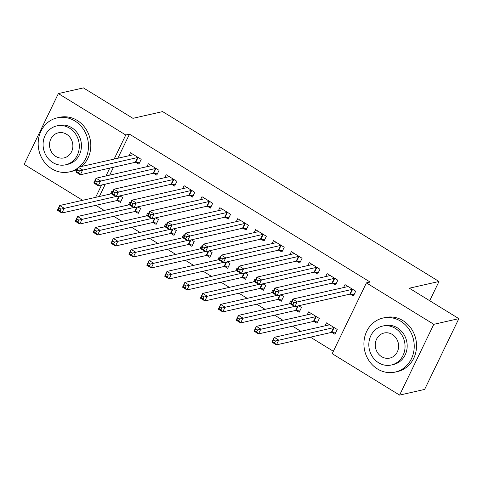 <?xml version="1.0" encoding="UTF-8"?>
<svg xmlns="http://www.w3.org/2000/svg" width="483" height="483" viewBox="0 0 483 483"><rect width="100%" height="100%" fill="white"/><g stroke="black" fill="none" stroke-linecap="round" stroke-linejoin="round"><path stroke-width="0.72" d="M95.869 205.317L104.213 210.443M113.747 216.306L122.09 221.431M131.624 227.294L139.973 232.42M149.501 238.282L157.85 243.408M167.378 249.27L175.727 254.396M185.261 260.252L193.605 265.384M203.138 271.241L211.482 276.373M221.015 282.229L229.359 287.361M238.892 293.217L247.242 298.349M256.769 304.205L265.119 309.337M274.646 315.194L282.996 320.326M292.529 326.182L300.873 331.314M310.406 337.17L333.355 351.274M82.629 200.3L24.15 164.359L58.371 93.575L125.767 134.999L114.127 159.088M58.371 93.575L83.408 87.894L132.934 118.329L162.608 111.603L439.005 281.474L409.33 288.206L458.85 318.641L424.629 389.425L399.592 395.106L332.189 353.683L366.41 282.893L433.812 324.316L399.592 395.106M429.701 300.722L439.005 281.474M135.367 211.596L138.259 213.377L140.571 208.596L137.764 206.869M128.412 204.961L129.842 202.003L130.712 202.534M153.86 173.337L156.758 175.118L159.07 170.33L148.341 163.737L146.91 166.695M171.121 233.573L174.013 235.354L176.325 230.572L173.524 228.845M164.172 226.932L165.597 223.979L166.466 224.51M189.62 195.313L192.512 197.088L194.824 192.306L184.095 185.714L182.665 188.672M206.875 255.549L209.773 257.33L212.085 252.549L209.278 250.822M199.926 248.908L201.357 245.956L202.22 246.487M225.374 217.29L228.266 219.065L230.578 214.283L219.856 207.69L218.425 210.648M242.635 277.526L245.527 279.307L247.839 274.525L245.038 272.798M235.68 270.885L237.111 267.932L237.98 268.463M261.128 239.266L264.026 241.041L266.338 236.259L255.61 229.666L254.179 232.625M278.389 299.502L281.281 301.283L283.593 296.496L280.792 294.775M271.44 292.861L272.871 289.903L273.734 290.44M296.888 261.237L299.78 263.018L302.092 258.236L291.364 251.643L289.939 254.601M314.143 321.479L317.041 323.254L319.354 318.472L308.625 311.879L307.194 314.838M332.642 283.213L335.534 284.994L337.846 280.212L327.124 273.62L325.693 276.572M366.41 282.893L370.117 282.054L129.48 134.153L117.834 158.249M113.481 167.251L109.665 175.142M105.312 184.15L99.335 196.509M350.519 294.201L353.411 295.982L355.723 291.201L345.001 284.608L343.57 287.56M332.02 332.467L334.918 334.242L337.231 329.46L326.502 322.867L325.071 325.826M314.765 272.225L317.657 274.006L319.969 269.224L309.241 262.631L307.816 265.584M296.266 310.491L299.158 312.272L301.47 307.484L298.669 305.763M289.317 303.849L290.748 300.891L291.611 301.428M279.005 250.248L281.903 252.029L284.215 247.248L273.487 240.655L272.056 243.613M260.512 288.514L263.404 290.295L265.716 285.507L262.915 283.787M253.563 281.873L254.988 278.914L255.857 279.452M243.251 228.278L246.143 230.053L248.455 225.271L237.733 218.678L236.302 221.637M224.752 266.538L227.65 268.319L229.962 263.537L227.155 261.81M217.803 259.896L219.234 256.944L220.103 257.475M207.497 206.301L210.389 208.076L212.701 203.295L201.972 196.702L200.548 199.66M188.998 244.561L191.89 246.342L194.202 241.56L191.401 239.834M182.049 237.92L183.48 234.967L184.343 235.499M171.737 184.325L174.635 186.1L176.947 181.318L166.218 174.725L164.788 177.684M153.244 222.585L156.136 224.366L158.448 219.584L155.647 217.857M146.295 215.949L147.72 212.991L148.589 213.522M135.983 162.348L138.875 164.129L141.187 159.342L130.464 152.749L129.033 155.707M117.484 200.614L120.382 202.389L122.694 197.607L119.887 195.887M110.535 193.973L111.965 191.014L112.829 191.546M109.768 168.096L105.958 175.981M101.605 184.989L95.628 197.354M458.85 318.641L433.812 324.316M129.48 134.153L125.767 134.999M347.452 286.685L347.663 286.244M354.033 294.696L350.278 294.171A2.216 0.628 25.8 0 0 349.801 294.165L294.902 306.614L290.428 303.873L292.74 299.086L347.645 286.636A2.216 0.628 25.8 0 0 347.851 286.504A2.216 0.628 25.8 0 0 347.863 286.479L347.893 286.383M292.185 301.621L292.74 299.086L297.214 301.833L294.902 306.614L293.048 304.634L293.972 302.72L292.185 301.621L291.261 303.535L293.048 304.634M352.832 289.42L352.59 289.383A2.216 0.628 25.8 0 0 352.113 289.383L293.972 302.72M290.428 303.873L291.261 303.535M329.165 324.504L328.953 324.944M329.394 324.648L329.364 324.745A2.216 0.628 -154.2 0 1 329.358 324.769A2.216 0.628 -154.2 0 1 329.146 324.902L274.247 337.351L278.715 340.098L276.403 344.88L331.308 332.431A2.216 0.628 -154.2 0 1 331.779 332.431L335.54 332.962M274.549 342.894L276.403 344.88L271.935 342.133L274.247 337.351L272.762 341.795L274.549 342.894L275.473 340.98L273.686 339.881M275.473 340.98L333.62 327.649A2.216 0.628 -154.2 0 1 334.091 327.649L334.333 327.685M272.762 341.795L271.935 342.133M329.575 275.696L329.786 275.256M336.156 283.708L332.401 283.183A2.216 0.628 25.8 0 0 331.924 283.183L277.025 295.632L272.551 292.885L274.863 288.097L329.768 275.648A2.216 0.628 25.8 0 0 329.974 275.515A2.216 0.628 25.8 0 0 329.986 275.491L330.016 275.395M274.308 290.633L274.863 288.097L279.337 290.844L277.025 295.632L275.171 293.646L276.095 291.732L274.308 290.633L273.384 292.547L275.171 293.646M334.954 278.431L334.713 278.395A2.216 0.628 25.8 0 0 334.236 278.395L276.095 291.732M272.551 292.885L273.384 292.547M311.692 264.708L311.909 264.267M318.279 272.72L314.524 272.195A2.216 0.628 25.8 0 0 314.047 272.195L259.142 284.644L254.674 281.897L256.986 277.109L311.891 264.66A2.216 0.628 25.8 0 0 312.096 264.527A2.216 0.628 25.8 0 0 312.109 264.503L312.139 264.406M256.431 279.645L256.986 277.109L261.454 279.856L259.142 284.644L257.294 282.658L258.218 280.744L256.431 279.645L255.501 281.559L257.294 282.658M317.077 267.443L316.836 267.413A2.216 0.628 25.8 0 0 316.359 267.407L258.218 280.744M254.674 281.897L255.501 281.559M311.287 313.515L311.076 313.956M311.517 313.66L311.487 313.757A2.216 0.628 -154.2 0 1 311.269 313.914L256.37 326.363L260.838 329.11L258.526 333.892L313.431 321.443A2.216 0.628 -154.2 0 1 313.902 321.443L317.657 321.974M256.672 331.906L258.526 333.892L254.058 331.145L256.37 326.363L254.885 330.807L256.672 331.906L257.596 329.992L255.809 328.893M257.596 329.992L315.737 316.661A2.216 0.628 -154.2 0 1 316.214 316.661L316.456 316.697M254.885 330.807L254.058 331.145M290.579 303.565L238.487 315.375L242.961 318.122L240.649 322.904L295.548 310.454A2.216 0.628 -154.2 0 1 296.025 310.454L299.78 310.986M238.795 320.917L240.649 322.904L236.175 320.157L238.487 315.375L237.008 319.818L238.795 320.917L239.719 319.003L237.932 317.905M239.719 319.003L294.576 306.415M237.008 319.818L236.175 320.157M400.63 321.153A27.7 25.025 -102.8 0 0 382.941 318.049A27.7 25.025 -102.8 0 0 364.073 340.684A27.7 25.025 -102.8 0 0 377.507 368.982A27.7 25.025 -102.8 0 0 395.191 372.085A27.7 25.025 -102.8 0 0 414.058 349.457A27.7 25.025 -102.8 0 0 400.63 321.153M395.191 372.085L397.509 371.56A27.7 25.025 -102.8 0 0 416.376 348.925A27.7 25.025 -102.8 0 0 402.949 320.627A27.7 25.025 -102.8 0 0 385.259 317.524L382.941 318.049M382.524 326.103L384.655 325.614A19.948 18.016 77.2 0 1 397.388 327.848A19.948 18.016 77.2 0 1 407.06 348.225A19.948 18.016 77.2 0 1 393.476 364.52L391.345 365.003A19.948 18.016 -102.8 0 0 404.929 348.708A19.948 18.016 -102.8 0 0 395.257 328.337A19.948 18.016 -102.8 0 0 382.524 326.103A19.948 18.016 -102.8 0 0 368.94 342.399A19.948 18.016 -102.8 0 0 378.612 362.769A19.948 18.016 -102.8 0 0 391.345 365.003M381.57 356.647A12.854 11.61 -102.8 0 0 389.775 358.09A12.854 11.61 -102.8 0 0 398.529 347.585A12.854 11.61 -102.8 0 0 392.299 334.459A12.854 11.61 -102.8 0 0 384.094 333.016A12.854 11.61 -102.8 0 0 375.339 343.522A12.854 11.61 -102.8 0 0 381.57 356.647M79.206 167.003A27.7 25.025 -102.8 0 0 74.889 120.955A27.7 25.025 -102.8 0 0 57.199 117.852A27.7 25.025 -102.8 0 0 38.338 140.487A27.7 25.025 -102.8 0 0 51.766 168.784A27.7 25.025 -102.8 0 0 69.455 171.888A27.7 25.025 -102.8 0 0 77.775 168.12M81.524 166.478A27.7 25.025 -102.8 0 0 77.208 120.43A27.7 25.025 -102.8 0 0 59.518 117.327L57.199 117.852M56.783 125.9L58.92 125.417A19.948 18.016 77.2 0 1 71.653 127.651A19.948 18.016 77.2 0 1 81.325 148.027A19.948 18.016 77.2 0 1 67.741 164.323L65.603 164.806A19.948 18.016 -102.8 0 0 79.188 148.51A19.948 18.016 -102.8 0 0 69.516 128.134A19.948 18.016 -102.8 0 0 56.783 125.9A19.948 18.016 -102.8 0 0 43.198 142.195A19.948 18.016 -102.8 0 0 52.87 162.572A19.948 18.016 -102.8 0 0 65.603 164.806M55.829 156.45A12.854 11.61 -102.8 0 0 64.04 157.893A12.854 11.61 -102.8 0 0 72.794 147.387A12.854 11.61 -102.8 0 0 66.557 134.256A12.854 11.61 -102.8 0 0 58.352 132.819A12.854 11.61 -102.8 0 0 49.598 143.318A12.854 11.61 -102.8 0 0 55.829 156.45M69.455 171.888L71.774 171.362A27.7 25.025 -102.8 0 0 77.159 169.394M293.815 253.72L294.026 253.279M300.402 261.732L296.647 261.206A2.216 0.628 25.8 0 0 296.17 261.206L241.265 273.656L236.797 270.909L239.109 266.121L294.014 253.672A2.216 0.628 25.8 0 0 294.219 253.539A2.216 0.628 25.8 0 0 294.225 253.515L294.262 253.418M238.548 268.657L239.109 266.121L243.577 268.868L241.265 273.656L239.411 271.669L240.341 269.755L238.548 268.657L237.624 270.571L239.411 271.669M299.2 256.455L298.959 256.425A2.216 0.628 25.8 0 0 298.482 256.419L240.341 269.755M236.797 270.909L237.624 270.571M275.938 242.732L276.149 242.291M282.525 250.743L278.763 250.218A2.216 0.628 25.8 0 0 278.293 250.218L223.388 262.667L218.92 259.92L221.232 255.139L276.131 242.689A2.216 0.628 25.8 0 0 276.342 242.551A2.216 0.628 25.8 0 0 276.348 242.526L276.379 242.436M220.671 257.668L221.232 255.139L225.7 257.886L223.388 262.667L221.534 260.681L222.458 258.767L220.671 257.668L219.747 259.582L221.534 260.681M281.317 245.467L281.076 245.436A2.216 0.628 25.8 0 0 280.605 245.43L222.458 258.767M218.92 259.92L219.747 259.582M272.702 292.577L220.61 304.387L225.078 307.134L222.772 311.915L277.671 299.466A2.216 0.628 -154.2 0 1 278.148 299.466L281.903 299.997M220.918 309.929L222.772 311.915L218.298 309.168L220.61 304.387L219.131 308.83L220.918 309.929L221.842 308.021L220.055 306.922M221.842 308.021L276.699 295.427M219.131 308.83L218.298 309.168M254.825 281.589L202.733 293.398L207.201 296.145L204.889 300.927L259.794 288.478A2.216 0.628 -154.2 0 1 260.271 288.478L264.026 289.009M203.035 298.941L204.889 300.927L200.421 298.18L202.733 293.398L201.248 297.842L203.035 298.941L203.965 297.033L202.178 295.934M203.965 297.033L258.822 284.445M201.248 297.842L200.421 298.18M258.061 231.743L258.272 231.303M264.642 239.761L260.886 239.23A2.216 0.628 25.8 0 0 260.415 239.23L205.51 251.679L201.043 248.932L203.355 244.15L258.254 231.701A2.216 0.628 25.8 0 0 258.465 231.562A2.216 0.628 25.8 0 0 258.471 231.538L258.502 231.448M202.794 246.68L203.355 244.15L207.823 246.898L205.51 251.679L203.657 249.693L204.581 247.779L202.794 246.68L201.87 248.594L203.657 249.693M263.44 234.478L263.199 234.448A2.216 0.628 25.8 0 0 262.722 234.448L204.581 247.779M201.043 248.932L201.87 248.594M236.948 270.601L184.856 282.41L189.324 285.157L187.012 289.939L241.917 277.49A2.216 0.628 -154.2 0 1 242.394 277.49L246.149 278.021M185.158 287.959L187.012 289.939L182.544 287.192L184.856 282.41L183.371 286.86L185.158 287.959L186.082 286.045L184.295 284.946M186.082 286.045L240.939 273.456M183.371 286.86L182.544 287.192M240.184 220.755L240.395 220.314M246.765 228.773L243.009 228.242A2.216 0.628 25.8 0 0 242.532 228.242L187.633 240.691L183.16 237.944L185.472 233.162L240.377 220.713A2.216 0.628 25.8 0 0 240.582 220.574A2.216 0.628 25.8 0 0 240.594 220.55L240.625 220.459M184.917 235.692L185.472 233.162L189.946 235.909L187.633 240.691L185.78 238.705L186.704 236.791L184.917 235.692L183.993 237.606L185.78 238.705M245.563 223.49L245.322 223.46A2.216 0.628 25.8 0 0 244.845 223.46L186.704 236.791M183.16 237.944L183.993 237.606M219.065 259.613L166.979 271.422L171.447 274.169L169.135 278.951L224.04 266.501A2.216 0.628 -154.2 0 1 224.51 266.507L228.272 267.033M167.281 276.97L169.135 278.951L164.667 276.204L166.979 271.422L165.494 275.871L167.281 276.97L168.205 275.056L166.418 273.958M168.205 275.056L223.061 262.468M165.494 275.871L164.667 276.204M222.307 209.767L222.518 209.326M228.888 217.785L225.132 217.253A2.216 0.628 25.8 0 0 224.655 217.253L169.756 229.703L165.283 226.956L167.595 222.174L222.5 209.725A2.216 0.628 25.8 0 0 222.705 209.586A2.216 0.628 25.8 0 0 222.717 209.568L222.748 209.471M167.04 224.704L167.595 222.174L172.063 224.921L169.756 229.703L167.903 227.716L168.827 225.803L167.04 224.704L166.116 226.618L167.903 227.716M227.686 212.502L227.445 212.472A2.216 0.628 25.8 0 0 226.968 212.472L168.827 225.803M165.283 226.956L166.116 226.618M201.188 248.624L149.096 260.434L153.57 263.181L151.257 267.962L206.156 255.513A2.216 0.628 -154.2 0 1 206.633 255.519L210.389 256.044M149.404 265.982L151.257 267.962L146.79 265.221L149.096 260.434L147.617 264.883L149.404 265.982L150.328 264.068L148.541 262.969M150.328 264.068L205.184 251.48M147.617 264.883L146.79 265.221M204.424 198.779L204.641 198.338M211.011 206.796L207.255 206.265A2.216 0.628 25.8 0 0 206.778 206.265L151.873 218.714L147.406 215.967L149.718 211.186L204.623 198.736A2.216 0.628 25.8 0 0 204.828 198.604A2.216 0.628 25.8 0 0 204.84 198.579L204.87 198.483M149.162 213.715L149.718 211.186L154.186 213.933L151.873 218.714L150.02 216.728L150.95 214.814L149.162 213.715L148.233 215.629L150.02 216.728M209.809 201.52L209.568 201.483A2.216 0.628 25.8 0 0 209.091 201.483L150.95 214.814M147.406 215.967L148.233 215.629M183.311 237.636L131.219 249.445L135.693 252.192L133.38 256.98L188.279 244.531A2.216 0.628 -154.2 0 1 188.756 244.531L192.512 245.056M131.527 254.994L133.38 256.98L128.907 254.233L131.219 249.445L129.74 253.895L131.527 254.994L132.451 253.08L130.664 251.981M132.451 253.08L187.307 240.492M129.74 253.895L128.907 254.233M186.547 187.79L186.758 187.35M193.134 195.808L189.378 195.277A2.216 0.628 25.8 0 0 188.901 195.277L133.996 207.726L129.529 204.979L131.841 200.197L186.74 187.748A2.216 0.628 25.8 0 0 186.951 187.615A2.216 0.628 25.8 0 0 186.957 187.591L186.987 187.495M131.279 202.727L131.841 200.197L136.309 202.945L133.996 207.726L132.143 205.74L133.067 203.826L131.279 202.727L130.356 204.641L132.143 205.74M191.932 190.531L191.691 190.495A2.216 0.628 25.8 0 0 191.214 190.495L133.067 203.826M129.529 204.979L130.356 204.641M165.434 226.648L113.342 238.457L117.81 241.204L115.497 245.992L170.402 233.543A2.216 0.628 -154.2 0 1 170.879 233.543L174.635 234.068M113.65 244.006L115.497 245.992L111.03 243.245L113.342 238.457L111.857 242.907L113.65 244.006L114.574 242.092L112.787 240.993M114.574 242.092L169.43 229.503M111.857 242.907L111.03 243.245M168.67 176.802L168.881 176.361M175.257 184.82L171.495 184.289A2.216 0.628 25.8 0 0 171.024 184.289L116.119 196.738L111.651 193.991L113.964 189.209L168.863 176.76A2.216 0.628 25.8 0 0 169.074 176.627A2.216 0.628 25.8 0 0 169.08 176.603L169.11 176.506M113.402 191.739L113.964 189.209L118.432 191.956L116.119 196.738L114.266 194.752L115.189 192.838L113.402 191.739L112.479 193.653L114.266 194.752M174.049 179.543L173.808 179.507A2.216 0.628 25.8 0 0 173.337 179.507L115.189 192.838M111.651 193.991L112.479 193.653M147.556 215.66L95.465 227.475L99.933 230.216L97.62 235.004L152.525 222.554A2.216 0.628 -154.2 0 1 153.002 222.554L156.758 223.08M95.767 233.017L97.62 235.004L93.153 232.257L95.465 227.475L93.98 231.918L95.767 233.017L96.697 231.103L94.903 230.005M96.697 231.103L151.547 218.515M93.98 231.918L93.153 232.257M150.793 165.814L151.004 165.373M157.373 173.832L153.618 173.3A2.216 0.628 25.8 0 0 153.141 173.3L98.242 185.75L93.774 183.003L96.081 178.221L150.986 165.772A2.216 0.628 25.8 0 0 151.197 165.639A2.216 0.628 25.8 0 0 151.203 165.615L151.233 165.518M95.525 180.751L96.081 178.221L100.555 180.968L98.242 185.75L96.389 183.763L97.312 181.85L95.525 180.751L94.602 182.665L96.389 183.763M156.172 168.555L155.931 168.519A2.216 0.628 25.8 0 0 155.454 168.519L97.312 181.85M93.774 183.003L94.602 182.665M129.673 204.671L77.588 216.487L82.056 219.234L79.743 224.015L134.648 211.566A2.216 0.628 -154.2 0 1 135.125 211.566L138.881 212.091M77.89 222.029L79.743 224.015L75.276 221.268L77.588 216.487L76.103 220.93L77.89 222.029L78.814 220.115L77.026 219.016M78.814 220.115L133.67 207.527M76.103 220.93L75.276 221.268M132.916 154.826L133.127 154.391M139.496 162.843L135.741 162.312A2.216 0.628 25.8 0 0 135.264 162.312L80.365 174.761L75.891 172.014L78.204 167.233L133.109 154.783A2.216 0.628 25.8 0 0 133.314 154.651A2.216 0.628 25.8 0 0 133.326 154.626L133.356 154.53M77.648 169.762L78.204 167.233L82.678 169.98L80.365 174.761L78.512 172.775L79.435 170.861L77.648 169.762L76.725 171.676L78.512 172.775M138.295 157.567L138.053 157.53A2.216 0.628 25.8 0 0 137.577 157.53L79.435 170.861M75.891 172.014L76.725 171.676M111.796 193.683L59.711 205.498L64.179 208.245L61.866 213.027L116.771 200.578A2.216 0.628 -154.2 0 1 117.242 200.578L120.998 201.109M60.013 211.041L61.866 213.027L57.399 210.28L59.711 205.498L58.226 209.942L60.013 211.041L60.936 209.127L59.149 208.028M60.936 209.127L115.793 196.539M58.226 209.942L57.399 210.28M352.59 289.383L350.278 294.171M352.113 289.383L349.801 294.165M331.308 332.431L333.62 327.649M331.779 332.431L334.091 327.649M334.713 278.395L332.401 283.183M334.236 278.395L331.924 283.183M316.836 267.413L314.524 272.195M316.359 267.407L314.047 272.195M313.431 321.443L315.737 316.661M313.902 321.443L316.214 316.661M295.548 310.454L297.715 305.981M296.025 310.454L298.246 305.86M298.959 256.425L296.647 261.206M298.482 256.419L296.17 261.206M281.076 245.436L278.763 250.218M280.605 245.43L278.293 250.218M277.671 299.466L279.838 294.992M278.148 299.466L280.369 294.871M259.794 288.478L261.955 284.004M260.271 288.478L262.492 283.883M263.199 234.448L260.886 239.23M262.722 234.448L260.415 239.23M241.917 277.49L244.078 273.016M242.394 277.49L244.615 272.895M245.322 223.46L243.009 228.242M244.845 223.46L242.532 228.242M224.04 266.501L226.201 262.028M224.51 266.507L226.738 261.907M227.445 212.472L225.132 217.253M226.968 212.472L224.655 217.253M206.156 255.513L208.324 251.039M206.633 255.519L208.855 250.919M209.568 201.483L207.255 206.265M209.091 201.483L206.778 206.265M188.279 244.531L190.447 240.051M188.756 244.531L190.978 239.93M191.691 190.495L189.378 195.277M191.214 190.495L188.901 195.277M170.402 233.543L172.564 229.063M170.879 233.543L173.101 228.942M173.808 179.507L171.495 184.289M173.337 179.507L171.024 184.289M152.525 222.554L154.687 218.075M153.002 222.554L155.224 217.954M155.931 168.519L153.618 173.3M155.454 168.519L153.141 173.3M134.648 211.566L136.81 207.086M135.125 211.566L137.347 206.966M138.053 157.53L135.741 162.312M137.577 157.53L135.264 162.312M116.771 200.578L118.933 196.098M117.242 200.578L119.464 195.977"/></g></svg>
